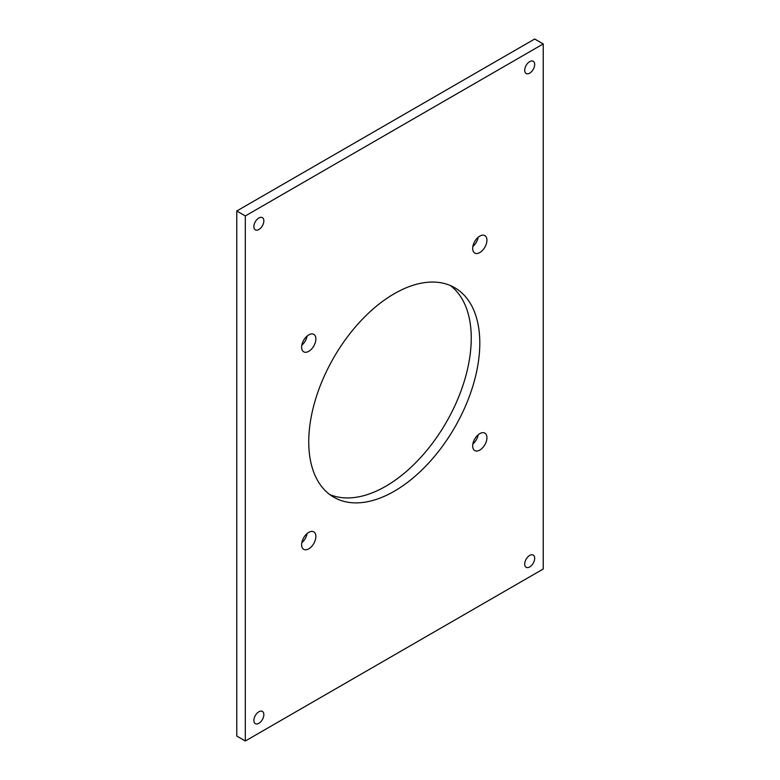 <?xml version="1.0" encoding="UTF-8"?>
<svg xmlns="http://www.w3.org/2000/svg" width="780" height="780" viewBox="0 0 780 780"><rect width="100%" height="100%" fill="white"/><g stroke="black" fill="none" stroke-linecap="round" stroke-linejoin="round"><path stroke-width="1.17" d="M479.807 252.564A10.082 5.821 120 0 0 486.389 243.682A10.082 5.821 120 0 0 484.838 235.609A10.082 5.821 120 0 0 479.807 236.106A10.082 5.821 120 0 0 473.216 244.988A10.082 5.821 120 0 0 474.767 253.061A10.082 5.821 120 0 0 479.807 252.564M478.189 237.247A10.082 5.821 -60 0 1 472.856 246.48M308.753 351.322A10.082 5.821 120 0 0 315.334 342.44A10.082 5.821 120 0 0 313.794 334.357A10.082 5.821 120 0 0 308.753 334.864A10.082 5.821 120 0 0 302.162 343.746A10.082 5.821 120 0 0 303.712 351.819A10.082 5.821 120 0 0 308.753 351.322M307.144 336.005A10.082 5.821 -60 0 1 301.811 345.238M308.753 548.837A10.082 5.821 120 0 0 315.334 539.955A10.082 5.821 120 0 0 313.794 531.872A10.082 5.821 120 0 0 308.753 532.379A10.082 5.821 120 0 0 302.162 541.261A10.082 5.821 120 0 0 303.712 549.334A10.082 5.821 120 0 0 308.753 548.837M307.144 533.52A10.082 5.821 -60 0 1 301.811 542.753M479.807 450.079A10.082 5.821 120 0 0 486.389 441.197A10.082 5.821 120 0 0 484.838 433.124A10.082 5.821 120 0 0 479.807 433.622A10.082 5.821 120 0 0 473.216 442.504A10.082 5.821 120 0 0 474.767 450.577A10.082 5.821 120 0 0 479.807 450.079M478.189 434.762A10.082 5.821 -60 0 1 472.856 443.995M394.28 491.224A120.949 69.829 120 0 0 473.294 384.637A120.949 69.829 120 0 0 454.75 287.723A120.949 69.829 120 0 0 394.28 293.709A120.949 69.829 120 0 0 315.256 400.296A120.949 69.829 120 0 0 333.801 497.221A120.949 69.829 120 0 0 394.28 491.224M450.323 285.509A120.949 69.829 -60 0 1 463.534 383.604A120.949 69.829 -60 0 1 385.72 486.291A120.949 69.829 -60 0 1 329.677 494.491M258.863 723.304A7.059 4.075 120 0 0 263.465 717.093A7.059 4.075 120 0 0 262.392 711.438A7.059 4.075 120 0 0 258.863 711.789A7.059 4.075 120 0 0 254.251 718A7.059 4.075 120 0 0 255.333 723.655A7.059 4.075 120 0 0 258.863 723.304M258.863 229.515A7.059 4.075 120 0 0 263.465 223.304A7.059 4.075 120 0 0 262.392 217.649A7.059 4.075 120 0 0 258.863 218A7.059 4.075 120 0 0 254.251 224.211A7.059 4.075 120 0 0 255.333 229.866A7.059 4.075 120 0 0 258.863 229.515M529.688 73.154A7.059 4.075 120 0 0 534.3 66.934A7.059 4.075 120 0 0 533.218 61.279A7.059 4.075 120 0 0 529.688 61.63A7.059 4.075 120 0 0 525.086 67.85A7.059 4.075 120 0 0 526.168 73.505A7.059 4.075 120 0 0 529.688 73.154M529.688 566.943A7.059 4.075 120 0 0 534.3 560.722A7.059 4.075 120 0 0 533.218 555.067A7.059 4.075 120 0 0 529.688 555.418A7.059 4.075 120 0 0 525.086 561.639A7.059 4.075 120 0 0 526.168 567.294A7.059 4.075 120 0 0 529.688 566.943M543.231 43.934L534.68 39L236.769 211L236.769 736.067L245.32 741L543.231 569L543.231 43.934L245.32 215.943L236.769 211M245.32 215.943L245.32 741"/></g></svg>
